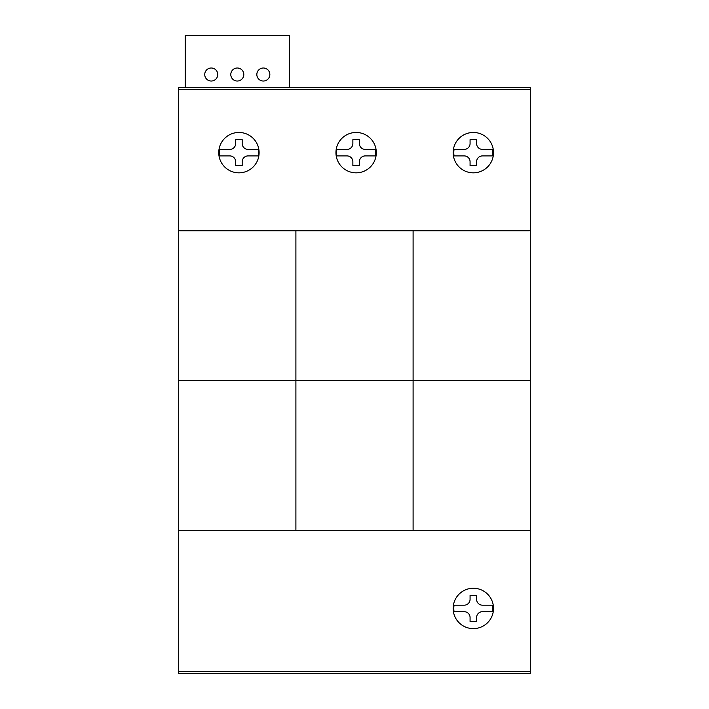 <?xml version="1.0" encoding="UTF-8"?>
<svg xmlns="http://www.w3.org/2000/svg" width="709" height="709" viewBox="0 0 709 709"><rect width="100%" height="100%" fill="white"/><g stroke="black" fill="none" stroke-linecap="round" stroke-linejoin="round"><path stroke-width="1.06" d="M493.517 152.657A20.189 20.189 0 0 1 473.328 172.836A20.189 20.189 0 0 1 453.148 152.657A20.189 20.189 0 0 1 473.328 132.468A20.189 20.189 0 0 1 493.517 152.657M493.517 608.437A20.189 20.189 0 0 1 473.328 628.617A20.189 20.189 0 0 1 453.148 608.437A20.189 20.189 0 0 1 473.328 588.248A20.189 20.189 0 0 1 493.517 608.437M376.311 152.657A20.189 20.189 0 0 1 356.131 172.836A20.189 20.189 0 0 1 335.942 152.657A20.189 20.189 0 0 1 356.131 132.468A20.189 20.189 0 0 1 376.311 152.657M259.113 152.657A20.189 20.189 0 0 1 238.924 172.836A20.189 20.189 0 0 1 218.744 152.657A20.189 20.189 0 0 1 238.924 132.468A20.189 20.189 0 0 1 259.113 152.657M530.305 671.591L530.305 87.544L178.695 87.544L178.695 673.55L530.305 673.55L530.305 671.591L178.695 671.591M258.191 149.395L248.044 149.395A5.858 5.858 0 0 1 242.186 143.537L242.186 139.629L235.672 139.629L235.672 143.537A5.858 5.858 0 0 1 229.813 149.395L219.666 149.395A19.533 19.533 0 0 0 219.666 155.909L229.813 155.909A5.858 5.858 0 0 1 235.672 161.767L235.672 165.676L242.186 165.676L242.186 161.767A5.858 5.858 0 0 1 248.044 155.909L258.191 155.909A19.533 19.533 0 0 0 258.191 149.395M375.389 149.395L365.241 149.395A5.858 5.858 0 0 1 359.383 143.537L359.383 139.629L352.869 139.629L352.869 143.537A5.858 5.858 0 0 1 347.011 149.395L336.872 149.395A19.533 19.533 0 0 0 336.872 155.909L347.011 155.909A5.858 5.858 0 0 1 352.869 161.767L352.869 165.676L359.383 165.676L359.383 161.767A5.858 5.858 0 0 1 365.241 155.909L375.389 155.909A19.533 19.533 0 0 0 375.389 149.395M492.595 611.69A19.533 19.533 0 0 0 492.595 605.176L482.448 605.176A5.858 5.858 0 0 1 476.59 599.318L476.59 595.409L470.076 595.409L470.076 599.318A5.858 5.858 0 0 1 464.218 605.176L454.07 605.176A19.533 19.533 0 0 0 454.07 611.69L464.218 611.69A5.858 5.858 0 0 1 470.076 617.548L470.076 621.456L476.59 621.456L476.59 617.548A5.858 5.858 0 0 1 482.448 611.69L492.595 611.69M492.595 149.395L482.448 149.395A5.858 5.858 0 0 1 476.59 143.537L476.59 139.629L470.076 139.629L470.076 143.537A5.858 5.858 0 0 1 464.218 149.395L454.07 149.395A19.533 19.533 0 0 0 454.07 155.909L464.218 155.909A5.858 5.858 0 0 1 470.076 161.767L470.076 165.676L476.59 165.676L476.59 161.767A5.858 5.858 0 0 1 482.448 155.909L492.595 155.909A19.533 19.533 0 0 0 492.595 149.395M530.305 87.544L178.695 87.544M530.305 230.788L413.099 230.788L413.099 530.305L413.099 230.788L295.901 230.788L295.901 530.305L295.901 230.788L178.695 230.788M530.305 530.305L178.695 530.305M263.34 81.03A6.514 6.514 0 0 1 256.835 74.516A6.514 6.514 0 0 1 263.34 68.002A6.514 6.514 0 0 1 269.854 74.516A6.514 6.514 0 0 1 263.34 81.03M243.807 74.516A6.514 6.514 0 0 1 237.302 81.03A6.514 6.514 0 0 1 230.788 74.516A6.514 6.514 0 0 1 237.302 68.002A6.514 6.514 0 0 1 243.807 74.516M211.255 81.03A6.514 6.514 0 0 1 204.741 74.516A6.514 6.514 0 0 1 211.255 68.002A6.514 6.514 0 0 1 217.76 74.516A6.514 6.514 0 0 1 211.255 81.03M185.209 87.544L185.209 35.45L289.387 35.45L289.387 87.544M530.305 673.55L178.695 673.55M530.305 89.494L178.695 89.494M530.305 380.547L178.695 380.547"/></g></svg>
